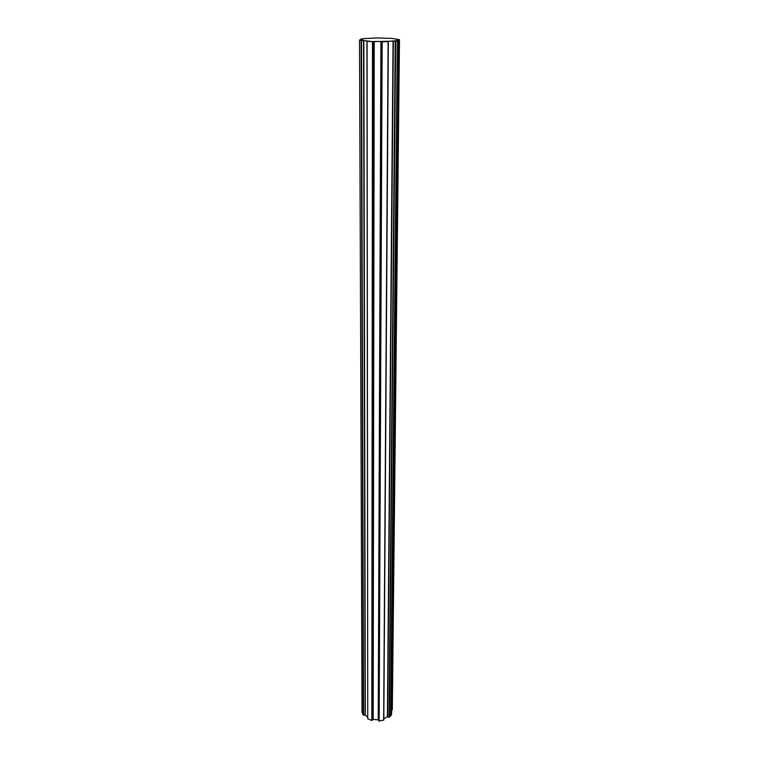 <?xml version="1.0" encoding="UTF-8"?>
<svg xmlns="http://www.w3.org/2000/svg" width="759" height="759" viewBox="0 0 759 759"><rect width="100%" height="100%" fill="white"/><g stroke="black" fill="none" stroke-linecap="round" stroke-linejoin="round"><path stroke-width="1.14" d="M361.768 39.923L362.802 39.269L360.753 39.107L363.76 38.614L377.014 37.95L391.691 38.377L399.481 39.658L396.435 40.398L398.56 40.559L397.318 40.825L390.629 715.898L391.578 714.504L398.56 40.559L391.578 714.504L390.629 715.898L397.318 40.825L395.24 41.081L389.044 717.246L395.657 41.071L389.358 717.189L390.629 715.898L389.044 717.246L395.24 41.081L372.479 41.631L359.519 40.009L361.768 39.923L359.519 40.009L362.034 712.208L359.519 40.009L361.132 40.578L363.257 715.158L361.502 40.597L363.542 715.263L361.502 40.597L363.542 40.55L365.088 714.978L363.836 40.559L365.307 715.035L363.836 40.559L368.001 41.109L366.958 41.29L367.754 718.963L367.071 41.328L372.479 41.631L371.834 720.481L372.479 41.631L372.147 720.424L372.887 41.622L373.931 41.451L372.935 719.485L373.931 41.451L373.162 719.428L374.234 41.441L380.923 41.536L378.219 719.817L381.189 41.555L378.418 719.911L381.189 41.555L381.786 41.754L378.864 720.946L382.156 41.773L379.149 721.05L382.156 41.773L388.124 41.631L383.646 720.206L388.333 41.593L383.807 720.016L388.333 41.593L387.726 41.394L393.058 40.977L387.403 716.752L393.371 40.977L387.64 716.724L393.371 40.977L398.56 40.559L396.445 40.388L399.281 39.686L392.166 709.931L399.481 39.658L392.318 709.75L399.481 39.658L391.691 38.377L377.014 37.95L363.76 38.614L360.753 39.107L360.753 39.942L360.753 39.107L360.867 39.942L360.857 39.145L362.793 39.278L361.768 39.923M391.625 710.035L392.318 709.75L391.625 710.035M362.034 712.208L363.257 715.158L365.307 715.035L367.669 717.198L365.307 715.035L363.257 715.158L362.034 712.208M367.669 718.754L371.834 720.481L373.162 719.428L378.219 719.817L379.149 721.05L383.807 720.016L379.149 721.05L378.219 719.817L373.162 719.428L371.834 720.481L367.669 718.754M383.817 718.707L387.403 716.752L389.044 717.246L387.403 716.752L383.817 718.707M397.166 40.455L397.166 39.914"/></g></svg>
